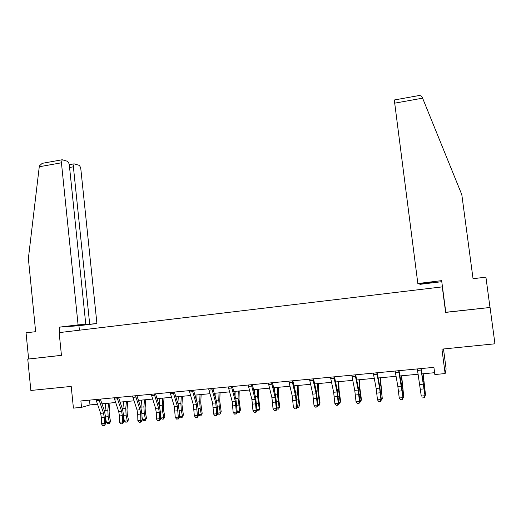 <?xml version="1.0" encoding="UTF-8"?>
<svg xmlns="http://www.w3.org/2000/svg" width="521" height="521" viewBox="0 0 521 521"><rect width="100%" height="100%" fill="white"/><g stroke="black" fill="none" stroke-linecap="round" stroke-linejoin="round"><path stroke-width="0.78" d="M443.501 348.979L446.119 369.063L445.123 373.57L434.84 374.527L433.908 367.351L80.879 400.955L81.53 407.363L89.99 404.921L97.447 404.224M79.4 330.19L78.938 325.71L96.926 323.528L75.623 325.553L85.783 324.322L69.371 165.463C69.039 163.229 68.342 161.823 67.274 161.236L62.181 159.752L61.432 162.793L39.264 166.759L28.368 258.481L35.643 331.669L26.05 332.834L28.629 358.995L27.763 359.119L30.856 390.47L71.214 386.413L73.422 408.112L81.53 407.363M445.794 312.274L490.059 307.468L445.813 312.379L441.645 280.637L417.842 283.528L394.299 99.993M490.059 307.468L494.95 343.801L441.932 349.135L445.123 373.57M27.763 359.119L61.445 355.355L59.147 332.619L442.459 286.85M445.624 312.431L442.257 286.739M101.973 403.801L115.61 402.525M120.104 402.108L134.001 400.805M138.456 400.388L152.627 399.066M157.049 398.65L171.487 397.302M175.87 396.891L190.595 395.517M194.939 395.107L209.943 393.707M214.248 393.303L229.546 391.87M233.812 391.473L249.409 390.014M253.629 389.623L269.533 388.132M273.701 387.741L289.917 386.224M294.046 385.84L310.581 384.296M314.658 383.912L331.519 382.336M335.55 381.958L352.737 380.35M356.716 379.978L374.254 378.344M378.174 377.972L396.058 376.299M399.926 375.941L418.161 374.234M421.977 373.876L434.599 372.697M89.495 400.135L89.99 404.921M420.896 368.588L425.077 396.136L421.124 368.568M417.314 368.933L421.268 396.064L424.83 395.758L424.048 397.79L422.622 397.914L424.048 397.79M424.146 397.94L425.077 396.136M423.169 373.765L425.507 395.003L422.961 373.785M424.954 395.048L425.507 395.003L425.045 395.843M417.842 283.528L418.832 283.847L431.564 282.297L419.327 284.004L420.252 284.297L441.782 281.685M418.239 95.682L419.457 95.467L421.248 95.994L422.231 97.251L461.814 194.665L473.042 278.709L485.917 277.146L489.994 307.442M39.264 166.759L39.427 165.86L42.234 163.34L43.705 163.073M96.926 323.528L80.866 169.332C80.547 167.163 79.882 165.802 78.873 165.248L74.099 163.841L73.389 166.811L69.58 167.488M89.684 324.042L73.389 166.811M85.783 324.322L78.085 324.87L61.432 162.793M78.938 325.71L59.296 327.155L78.085 324.87M59.843 332.535L59.296 327.155M28.629 358.995L61.445 355.329M398.689 370.705L403.072 398.044L401.365 384.224L399.008 370.672M395.159 371.037L397.849 386.465L399.229 397.972L402.74 397.673L401.984 399.685L400.577 399.809L401.984 399.685M402.121 399.835L403.072 398.044M399.229 397.972L400.577 399.809M376.781 372.789L379.614 388.112L380.949 399.561L381.365 399.92L379.711 386.191L377.204 372.749M373.297 373.121L376.155 388.425L377.484 399.861L380.949 399.561L380.219 401.561L378.832 401.678L380.219 401.561M380.382 401.704L381.365 399.92M377.484 399.861L378.832 401.678M401.639 375.778L403.749 396.891L401.333 375.81M402.954 396.963L403.749 396.891L402.915 398.337M380.395 377.764L382.284 398.754L379.998 377.803M381.261 398.845L382.284 398.754L381.209 400.213M355.172 374.846L358.168 390.053L359.451 401.424L359.952 401.776L358.344 388.132L355.687 374.794M351.74 375.172L354.755 390.359L356.032 401.717L359.451 401.424L358.741 403.41L357.38 403.528L358.741 403.41M358.943 403.547L359.952 401.776M356.032 401.717L357.38 403.528M333.857 376.872L337.009 391.961L338.246 403.261L338.819 403.599L337.256 390.047L334.462 376.813M330.47 377.197L333.642 392.267L334.873 403.554L338.246 403.261L337.556 405.227L336.208 405.345L337.556 405.227M337.79 405.364L338.819 403.599M334.873 403.554L336.208 405.345M312.828 378.878L316.13 393.843L317.315 405.071L317.973 405.403L316.455 391.942L313.518 378.813M309.481 379.197L312.808 394.143L313.987 405.358L317.315 405.071L316.657 407.031L315.322 407.142L316.657 407.031M316.918 407.162L317.973 405.403M313.987 405.358L315.322 407.142M359.425 379.724L359.933 388.477L361.405 399.444L361.105 400.597L359.373 387.233L358.949 379.77M359.848 400.708L361.105 400.597L360.441 402.004L359.79 402.062M338.735 381.665L339.112 390.366L340.584 401.261L340.206 402.414L338.494 389.135L338.175 381.717M338.728 402.538L340.206 402.414L339.588 403.808L338.65 403.892M318.311 383.573L318.572 392.235L320.037 403.052L319.575 404.205L317.882 391.01L317.667 383.632M317.888 404.348L319.575 404.205L319.002 405.585L317.797 405.69M292.079 380.851L295.524 395.706L296.67 406.862L297.4 407.188L295.921 393.804L292.854 380.779M288.777 381.164L292.248 395.999L293.382 407.148L296.67 406.862L296.026 408.803L294.717 408.92L296.026 408.803M296.319 408.933L297.4 407.188M293.382 407.148L294.717 408.92M298.155 385.455L298.299 394.071L299.751 404.824L298.683 407.344L297.283 407.363M297.322 406.139L299.217 405.97L297.543 392.867L297.426 385.527M294.215 386.569L294.209 385.827M298.683 407.344L299.751 404.824M271.597 382.798L275.192 397.543L276.293 408.627L277.094 408.939L275.661 395.647L272.457 382.72M268.341 383.111L271.955 397.836L273.05 408.907L276.293 408.627L275.674 410.555L274.378 410.665L275.674 410.555M275.993 410.678L277.094 408.939M273.05 408.907L274.378 410.665M278.253 387.318L278.286 395.888L279.731 406.569L278.631 409.076L277.081 408.959M277.022 407.897L279.126 407.715L277.472 394.697L277.446 387.396M274.274 390.034L274.267 387.689M278.631 409.076L279.731 406.569M251.396 384.726L255.121 399.353L256.176 410.372L257.048 410.678L255.661 397.464L252.333 384.635M248.178 385.026L251.93 399.64L252.978 410.646L256.176 410.372L255.583 412.287L254.307 412.391L255.583 412.287M255.935 412.404L257.048 410.678M252.978 410.646L254.307 412.391M258.605 389.154L258.527 397.679L259.972 408.295L258.833 410.789L257.569 410.9L257.035 410.457M256.99 409.643L259.289 409.441L257.654 396.501L257.726 389.239M254.541 393.147L254.587 389.532M258.833 410.789L259.972 408.295M231.448 386.621L235.316 401.144L236.326 412.091L237.27 412.391L235.922 399.255L232.47 386.523M228.276 386.921L232.164 401.424L233.167 412.365L236.326 412.091L235.752 413.993L234.489 414.097L235.752 413.993M236.13 414.104L237.27 412.391M233.167 412.365L234.489 414.097M239.211 390.971L239.022 399.451L240.461 409.994L239.289 412.476L238.045 412.586L237.244 411.942M237.211 411.356L239.712 411.141L238.084 398.285L238.253 391.056M235.036 395.999L235.153 391.349M239.289 412.476L240.461 409.994M211.767 388.497L215.766 402.909L216.729 413.791L217.739 414.078L217.446 407.65L216.436 401.027L212.861 388.392M208.634 388.79L212.653 403.189L213.617 414.058L216.729 413.791L216.176 415.673L214.932 415.784L216.176 415.673M216.58 415.791L217.739 414.078M213.617 414.058L214.932 415.784M220.057 392.762L219.764 401.196L221.191 411.675L219.992 414.149L218.761 414.254L217.706 413.413M217.693 413.055L220.376 412.821L219.276 406.823L218.768 400.043L219.028 392.854M215.759 398.65L215.968 393.14M219.992 414.149L221.191 411.675M192.334 390.346L196.463 404.648L197.387 415.465L198.462 415.745L198.208 409.356L197.198 402.779L193.506 390.236M189.24 390.639L193.389 404.928L194.313 415.732L197.387 415.465L196.853 417.341L195.622 417.445L196.853 417.341M197.283 417.445L198.462 415.745M194.313 415.732L195.622 417.445M201.139 394.527L200.748 402.922L202.174 413.335L200.937 415.791L199.725 415.901L198.429 414.879M198.423 414.729L201.288 414.482L200.168 408.523L199.699 401.782L200.038 394.631M196.71 401.131L197.023 394.911M200.937 415.791L202.174 413.335M173.148 392.17L177.4 406.367L178.293 417.119L179.426 417.393L179.217 411.036L178.202 404.504L174.392 392.053M170.1 392.463L174.372 406.64L175.251 417.38L178.293 417.119L177.772 418.982L176.56 419.086L177.772 418.982M178.228 419.086L179.426 417.393M175.251 417.38L176.56 419.086M182.461 396.273L181.966 404.628L183.385 414.97L182.122 417.419L180.924 417.523L179.38 416.09M179.439 416.377L182.435 416.116L181.308 410.203L180.865 403.501L181.295 396.383M177.889 403.482L178.312 396.663M182.122 417.419L183.385 414.97M154.209 393.974L158.586 408.067L159.27 412.411L159.433 418.754L160.631 419.021L160.461 412.697L159.446 406.211L155.525 393.85M151.201 394.26L155.59 408.34L156.274 412.678L156.43 419.014L159.433 418.754L158.938 420.597L157.739 420.701L158.938 420.597M159.419 420.701L160.631 419.021M156.43 419.014L157.739 420.701M164.011 397.998L163.418 406.308L163.692 410.737L164.831 416.592L163.542 419.027L162.357 419.125L160.859 417.992L160.566 416.468M160.859 417.992L163.822 417.731L162.676 411.857L162.265 405.195L162.78 398.116M159.289 405.729L159.83 398.389M163.542 419.027L163.822 417.731L164.831 416.592M135.512 395.752L140.006 409.747L140.69 414.058L140.813 420.369L142.07 420.623L141.946 414.345L140.917 407.891L136.893 395.621M132.536 396.038L137.049 410.014L137.733 414.325L137.85 420.623L140.813 420.369L140.338 422.199L139.153 422.303L140.338 422.199M140.839 422.303L142.07 420.623M137.85 420.623L139.153 422.303M145.789 399.705L145.105 407.969L145.359 412.372L146.512 418.187L145.19 420.61L144.024 420.714L142.513 419.587L141.999 417.002M142.513 419.587L145.437 419.333L144.278 413.492L143.9 406.868L144.493 399.828M140.924 407.904L141.582 400.095M145.19 420.61L145.437 419.333L146.512 418.187M117.049 397.51L121.654 411.401L122.344 415.693L122.428 421.958L123.744 422.212L123.653 415.966L122.624 409.558L118.495 397.373M114.112 397.79L118.736 411.668L119.42 415.947L119.498 422.212L122.428 421.958L121.966 423.781L120.794 423.879L121.966 423.781M122.494 423.879L123.744 422.212M119.498 422.212L120.794 423.879M127.795 401.385L127.013 409.61L127.248 413.987L128.413 419.77L127.521 421.723L125.913 422.277L124.389 421.157L123.679 417.647M124.389 421.157L127.28 420.909L126.108 415.107L125.756 408.523L126.427 401.515M122.787 410.047L123.555 401.782M127.065 422.179L127.28 420.909L128.413 419.77M98.814 399.242L103.529 413.042L104.22 417.301L104.265 423.534L105.639 423.775L105.587 417.568L104.558 411.199L100.332 399.099M95.916 399.522L100.644 413.303L101.334 417.555L101.38 423.781L104.265 423.534L103.822 425.344L102.67 425.442L103.822 425.344M104.376 425.436L105.639 423.775M101.38 423.781L102.67 425.442M110.009 403.052L109.136 411.232L109.351 415.582L110.537 421.326L109.638 423.267L108.023 423.827L106.492 422.713L105.594 418.389M106.492 422.713L109.345 422.466L108.16 416.702L107.834 410.157L108.583 403.182M104.871 412.196L105.743 403.449M109.163 423.729L109.345 422.466L110.537 421.326M423.391 384.159L419.841 384.485M424.035 388.9L420.486 389.213M421.118 370.06L417.536 370.398M424.205 388.614L424.589 388.575M423.195 381.418L423.716 381.365M422.609 98.169L394.527 103.191M401.352 386.152L397.849 386.465M402.004 390.861L398.5 391.167M398.917 372.163L395.387 372.495M379.614 388.112L376.155 388.425M380.265 392.788L376.813 393.095M377.022 374.234L373.537 374.566M402.264 390.561L402.811 390.516M401.229 383.417L401.978 383.345M380.617 392.482L381.326 392.424M379.562 385.39L380.532 385.306M358.168 390.053L354.755 390.359M358.826 394.69L355.413 394.996M355.42 376.279L351.988 376.605M337.009 391.961L333.642 392.267M337.667 396.572L334.3 396.872M334.111 378.298L330.724 378.617M316.13 393.843L312.808 394.143M316.794 398.422L313.473 398.721M313.088 380.291L309.748 380.61M359.256 394.384L360.128 394.306M358.181 387.337L359.373 387.233M338.181 396.26L339.21 396.168M337.094 389.265L338.494 389.135M317.387 398.103L318.559 397.998M316.28 391.16L317.882 391.01M295.524 395.706L292.248 395.999M296.189 400.252L292.913 400.545M292.346 382.258L289.044 382.57M296.866 399.926L298.188 399.809M295.739 393.029L297.543 392.867M275.192 397.543L271.955 397.836M275.863 402.056L272.626 402.349M271.877 384.192L268.621 384.505M276.612 401.73L278.077 401.6M275.472 394.879L277.472 394.697M255.121 399.353L251.93 399.64M255.798 403.84L252.607 404.127M251.676 386.107L248.465 386.413M256.625 403.508L258.221 403.365M255.466 396.702L257.654 396.501M235.316 401.144L232.164 401.424M235.993 405.598L232.841 405.879M231.741 387.995L228.569 388.295M236.892 405.26L238.625 405.104M235.72 398.5L238.084 398.285M215.766 402.909L212.653 403.189M216.443 407.337L213.33 407.611M212.06 389.858L208.934 390.157M217.413 406.992L219.276 406.823M216.222 400.278L218.768 400.043M196.463 404.648L193.389 404.928M197.14 409.05L194.072 409.324M192.64 391.701L189.546 391.994M198.175 408.698L200.168 408.523M196.977 402.03L199.699 401.782M177.4 406.367L174.372 406.64M178.084 410.743L175.049 411.01M173.46 393.518L170.413 393.804M179.191 410.392L181.308 410.203M177.974 403.762L180.865 403.501M158.586 408.067L155.59 408.34M159.27 412.411L156.274 412.678M154.529 395.309L151.52 395.595M160.442 412.052L162.676 411.857M159.309 405.468L162.265 405.195M140.006 409.747L137.049 410.014M140.69 414.058L137.733 414.325M135.838 397.08L132.862 397.36M141.92 413.7L144.278 413.492M140.976 407.135L143.9 406.868M121.654 411.401L118.736 411.668M122.344 415.693L119.42 415.947M117.381 398.825L114.444 399.106M123.64 415.328L126.108 415.107M122.871 408.783L125.756 408.523M103.529 413.042L100.644 413.303M104.22 417.301L101.334 417.555M99.153 400.551L96.248 400.831M105.574 416.93L108.16 416.702M104.981 410.418L107.834 410.157M419.457 95.467L394.241 99.999M74.099 163.841L69.254 164.701M62.181 159.752L42.234 163.34"/></g></svg>
